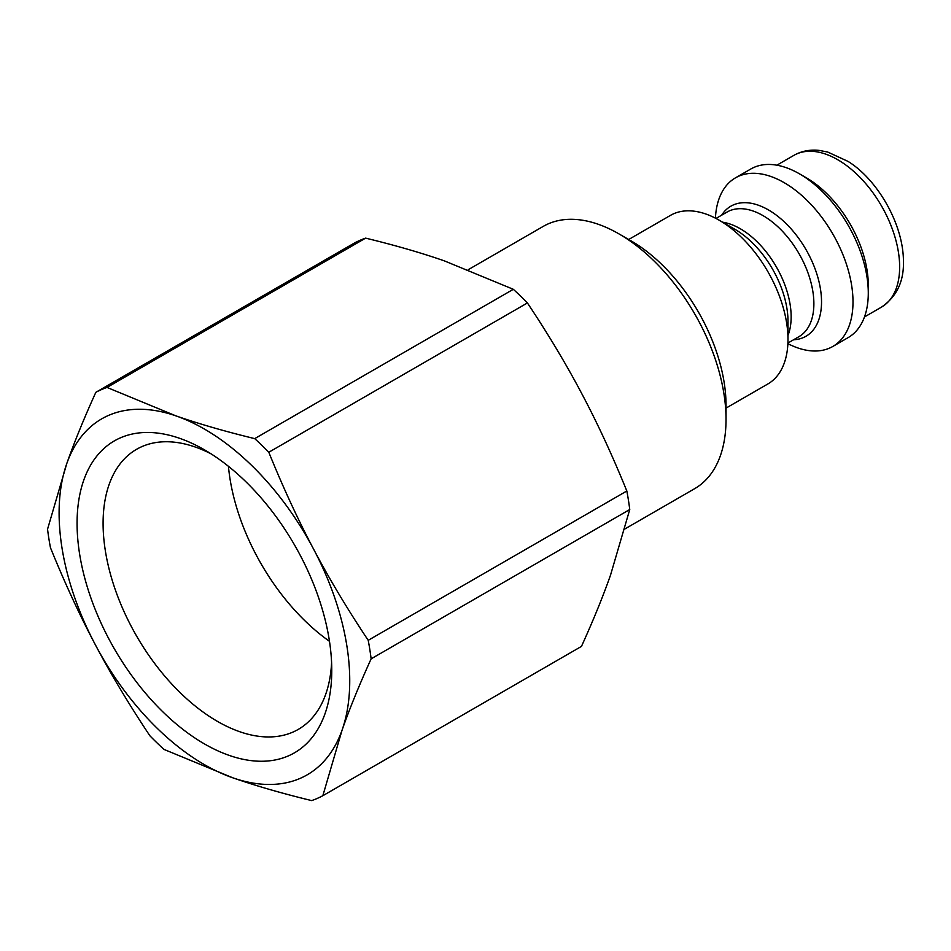 <?xml version="1.0" encoding="UTF-8"?>
<svg xmlns="http://www.w3.org/2000/svg" width="951" height="951" viewBox="0 0 951 951"><rect width="100%" height="100%" fill="white"/><g stroke="black" fill="none" stroke-linecap="round" stroke-linejoin="round"><path stroke-width="1.43" d="M331.59 662.562A161.706 93.364 60 0 1 298.269 729.393A161.706 93.364 60 0 1 136.575 636.029A161.706 93.364 60 0 1 136.575 449.312A161.706 93.364 60 0 1 195.014 446.946A161.706 93.364 60 0 1 211.098 453.865M179.466 438.256A180.096 103.98 -120 0 0 78.172 543.259A180.096 103.98 -120 0 0 212.786 748.413A180.096 103.98 -120 0 0 331.768 670.372A180.096 103.98 -120 0 0 204.429 449.811A180.096 103.98 -120 0 0 179.466 438.256M329.474 641.319A161.706 93.364 60 0 1 228.442 466.323M513.326 289.306L254.713 438.625C225.292 431.481 199.044 423.896 175.935 415.872A205.511 118.649 60 0 1 313.592 549.131A205.511 118.649 60 0 1 342.075 730.118A205.511 118.649 60 0 1 232.9 777.847A205.511 118.649 60 0 1 95.255 644.588A205.511 118.649 60 0 1 66.772 463.601A205.511 118.649 60 0 1 175.935 415.872L107.011 387.437L365.624 238.13C395.034 245.263 421.293 252.847 444.39 260.883L513.326 289.306A231.473 133.639 60 0 1 527.413 302.953C548.299 334.276 566.499 364.673 582.036 394.142C597.644 423.564 612.563 455.862 626.828 491.001L368.215 640.32C347.341 608.985 329.129 578.588 313.592 549.131C297.996 519.698 283.065 487.411 268.8 452.26L527.413 302.953M365.624 238.13A231.473 133.639 60 0 0 354.45 243.004L95.837 392.323C83.997 418.416 74.309 442.179 66.772 463.601L47.55 529.196A231.473 133.639 60 0 0 50.462 547.717C64.727 582.868 79.658 615.154 95.255 644.588C110.791 674.045 129.003 704.441 149.878 735.777A231.473 133.639 60 0 0 163.976 749.412L232.9 777.847C256.009 785.871 282.257 793.455 311.678 800.599A231.473 133.639 60 0 0 322.841 795.714L342.075 730.118C349.599 708.697 359.288 684.946 371.128 658.841L629.752 509.534L610.518 575.129C602.993 596.539 593.305 620.302 581.465 646.395L322.841 795.714M626.828 491.001A231.473 133.639 60 0 1 629.752 509.534M95.837 392.323A231.473 133.639 60 0 1 107.011 387.437M254.713 438.625A231.473 133.639 60 0 1 268.8 452.26M368.215 640.32A231.473 133.639 60 0 1 371.128 658.841M726.029 408.11L767.826 383.99A97.347 56.204 -120 0 0 787.987 339.424A97.347 56.204 -120 0 0 719.146 220.192A97.347 56.204 -120 0 0 670.479 215.378L628.682 239.497M719.146 220.192L734.885 229.286A75.093 43.354 60 0 1 787.987 321.26L787.987 339.424M787.88 343.668A97.347 56.204 -120 0 0 832.838 346.449A97.347 56.204 -120 0 0 852.999 301.883A97.347 56.204 -120 0 0 810.502 203.918A97.347 56.204 -120 0 0 735.492 177.837A97.347 56.204 -120 0 0 715.425 218.159M726.029 419.343L726.029 405.221A134.127 77.435 -120 0 0 631.191 240.948L618.958 233.887A151.423 87.433 60 0 1 726.029 419.343A151.423 87.433 60 0 1 694.67 488.671L624.855 528.97M832.838 346.449L848.126 337.617A97.347 56.204 -120 0 0 868.287 293.063L868.287 285.11A87.611 50.581 -120 0 0 806.341 177.801L799.458 173.831A97.347 56.204 -120 0 0 750.779 169.016L735.492 177.837M468.261 269.68L543.247 226.386A151.423 87.433 60 0 1 618.958 233.887M868.287 293.063A97.347 56.204 -120 0 0 799.458 173.831M787.987 335.418A71.931 41.523 -120 0 0 791.149 316.838A71.931 41.523 -120 0 0 722.617 222.201M715.984 218.457L727.051 212.061A71.931 41.523 60 0 1 782.483 231.331A71.931 41.523 60 0 1 813.878 303.714A71.931 41.523 60 0 1 798.983 336.642L787.915 343.038M793.598 339.757A75.093 43.354 -120 0 0 821.533 301.883A75.093 43.354 -120 0 0 781.401 219.265A75.093 43.354 -120 0 0 721.666 215.164M881.506 307.114C896.567 296.783 903.878 281.639 903.45 261.703C903.462 222.903 876.299 178.657 847.971 161.373L827.715 152.041L819.18 150.401C809.931 149.414 801.503 151.066 793.895 155.358A87.611 50.581 60 0 1 861.404 178.836A87.611 50.581 60 0 1 899.646 267.005A87.611 50.581 60 0 1 881.506 307.114L864.483 316.945M793.895 155.358L776.872 165.189"/></g></svg>
